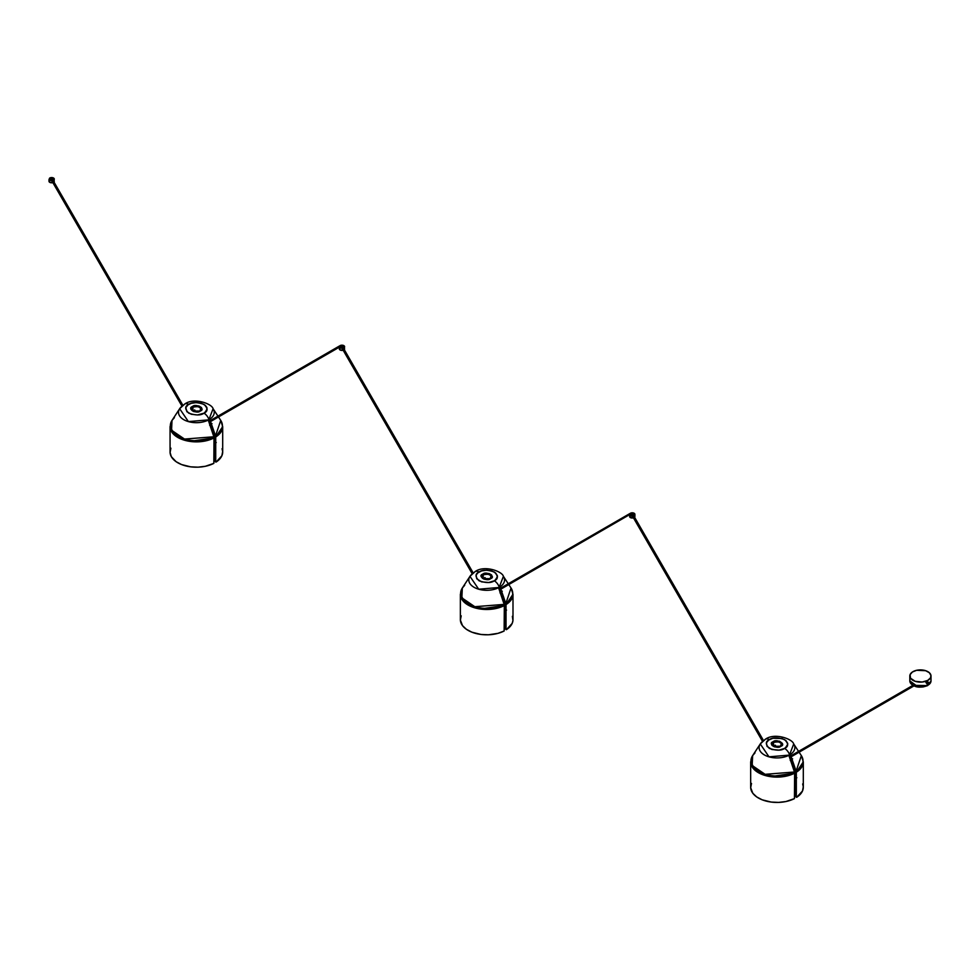 <?xml version="1.0" encoding="UTF-8"?>
<svg xmlns="http://www.w3.org/2000/svg" width="980" height="980" viewBox="0 0 980 980"><rect width="100%" height="100%" fill="white"/><g stroke="black" fill="none" stroke-linecap="round" stroke-linejoin="round"><path stroke-width="1.47" d="M482.111 575.934A4.79 2.768 0 0 0 483.03 578.543L484.524 577.857L483.03 578.543L483.299 574.77L481.964 576.35L483.042 578.494A4.765 2.756 180 0 1 483.312 574.782L483.299 574.77C489.927 573.557 492.18 574.868 490.061 578.715L491.25 575.934L490.049 574.782L486.68 573.974L483.312 574.782C486.117 571.769 495.255 577.048 490.049 578.666L490.049 578.666A4.765 2.756 180 0 1 483.606 578.825L483.74 578.96A4.569 2.634 180 0 1 483.459 578.8A4.569 2.634 180 0 1 483.189 578.629L484.892 577.575L483.606 578.825L485.137 579.327L490.061 578.715A4.79 2.768 180 0 1 489.253 579.094M484.108 579.094A4.79 2.768 180 0 1 483.593 578.874L483.74 578.96A4.569 2.634 0 0 1 483.189 578.629L485.21 577.808L483.581 578.849M489.706 578.923L491.237 577.526L491.237 575.922M499.959 590.266L498.906 587.559L499.959 590.266A18.792 10.854 180 0 1 499.518 590.511A18.792 10.854 0 0 0 499.959 590.266L499.959 591.761L499.959 590.266A18.792 10.854 0 0 0 500.731 589.788A18.792 10.854 180 0 1 499.959 590.266M500.278 592.68A18.792 10.854 0 0 0 501.466 591.883M499.959 592.863L502.299 591.222M483.042 574.427L483.042 574.427C486.068 571.193 495.917 576.877 490.319 578.616A5.145 2.965 180 0 1 490.27 578.641A5.145 2.965 180 0 1 483.091 578.641A5.145 2.965 180 0 1 483.042 574.427L483.042 574.427A5.145 2.965 180 0 1 490.319 574.427A5.145 2.965 180 0 1 490.319 578.616L490.576 578.653C496.591 576.779 486.031 570.679 482.785 574.145L486.141 573.226L489.277 573.594L491.544 574.893L492.083 577.024L488.787 579.339L484.083 579.205L481.192 576.706L482.785 574.145C476.77 576.02 487.342 582.12 490.576 578.653L483.091 578.641L483.042 574.427M473.891 572.737L474.1 572.602A7.938 4.582 60 0 1 475.116 571.597A7.938 4.582 60 0 1 479.073 572.002C482.234 569.674 487.305 569.674 494.3 572.002C498.33 576.032 498.33 578.972 494.3 580.797A7.938 4.582 60 0 1 499.261 587.13L503.402 576.338A17.873 10.315 180 0 1 499.69 587.057L500.253 588.392L499.543 586.934M499.91 587.143L499.261 587.13A7.938 4.582 -120 0 0 494.3 580.797C491.127 583.125 486.055 583.125 479.073 580.797C475.031 576.767 475.031 573.827 479.073 572.002A7.938 4.582 -120 0 0 475.116 571.597L469.959 576.338L478.693 589.213L498.93 587.498L498.869 588.637L498.93 587.498A17.873 10.315 180 0 1 476.77 588.563A17.873 10.315 180 0 1 469.959 576.338L462.327 588.012L460.367 594.284L465.647 603.423L480.114 608.997L504.529 605.456L498.869 588.637L504.333 604.378L474.81 606.706L461.862 597.861L462.327 588.012A26.031 15.031 0 0 0 472.115 605.787A26.031 15.031 0 0 0 504.333 604.378L504.137 630.998L504.529 605.456A26.313 15.19 180 0 1 476.121 608.2A26.313 15.19 180 0 1 460.367 594.284L460.367 619.617A26.313 15.19 0 0 0 475.876 633.472A26.313 15.19 0 0 0 504.137 630.998L497.938 633.362L488.371 634.783L480.96 634.452L471.895 632.186L466.407 629.307L462.523 625.644L460.38 620.083L461.2 615.82M512.369 616.322L512.944 620.597L512.16 623.427L506.378 629.699A26.313 15.19 0 0 0 512.993 619.617L512.993 594.284A26.313 15.19 180 0 1 506.023 604.587L506.035 629.577L505.827 603.509A26.031 15.031 0 0 0 511.033 588.012L505.827 603.509L500.854 589.164L506.023 604.587L512.993 594.284L511.033 588.012L508.791 584.582M506.55 610.136L504.529 608.874A25.786 14.884 0 0 1 505.643 609.536M469.959 576.338A17.873 10.315 180 0 1 473.671 572.908M497.448 576.62L494.655 581.018M505.643 629.27L505.643 603.827L500.413 588.858L505.643 603.827L505.999 629.479M494.3 580.797L496.627 578.776L497.399 575.787L495.635 572.945L491.752 570.911L486.68 570.176L481.609 570.911L477.726 572.945L476.121 575.187L476.733 578.776L481.609 581.875L488.787 582.5L494.3 580.797M462.327 588.012L464.692 585.28M629.626 514.255L499.592 589.335M630.593 514.255L629.822 514.733M472.25 573.68L341.91 348.047L343.074 347.692L342.094 347.692L342.449 348.365L343.221 347.827L342.094 348.255L472.25 573.68M473.12 572.945L343.27 348.035M343.208 346.467L342.204 346.161L343.208 346.467M344.262 349.627A2.646 1.531 0 0 0 344.605 348.88L344.384 348.28M343.6 348.464L339.901 345.756L343.662 347.888A2.646 1.531 0 0 0 343.845 347.79L344.605 346.7L343.809 345.622L340.06 345.646A2.646 1.531 0 0 0 339.901 345.756L339.901 345.756A2.646 1.531 180 0 1 340.06 345.646A2.646 1.531 180 0 1 342.951 345.303A2.646 1.531 180 0 1 344.605 346.724A2.646 1.531 180 0 1 343.845 347.79L343.845 348.905L343.845 347.79A2.646 1.531 180 0 1 343.674 347.888L343.563 348.549M339.386 347.202L339.901 345.989L339.349 347.251L341.542 348.219A2.646 1.531 180 0 1 339.349 346.994L339.337 347.435M339.497 348.304L339.301 348.892A2.646 1.531 0 0 0 343.171 350.24M344.164 349.713L344.605 346.724M339.301 347.508L340.097 349.97L343.441 350.142M340.489 346.32L342.731 347.594L340.477 346.283M340.293 346.638L339.313 346.075L208.887 421.939L339.558 347.043M773.636 742.423L773.355 742.044A5.145 2.965 180 0 1 780.619 742.044A5.145 2.965 180 0 1 780.619 746.245L773.392 746.27L773.085 741.774C767.071 743.636 777.642 749.737 780.876 746.27L777.52 747.189L774.384 746.821L771.897 745.241L771.579 743.404L774.874 741.076L779.578 741.211L782.395 743.404L780.876 746.27C786.891 744.396 776.332 738.295 773.085 741.774L773.355 742.044C776.368 738.81 786.23 744.494 780.619 746.245L780.619 746.245A5.145 2.965 180 0 1 780.57 746.27A5.145 2.965 180 0 1 773.392 746.27A5.145 2.965 180 0 1 773.355 742.044L772.35 744.984L773.342 746.123L774.837 745.266L773.49 746.258A4.569 2.634 0 0 0 774.041 746.576A4.569 2.634 180 0 1 773.759 746.417A4.569 2.634 180 0 1 773.49 746.258L773.33 746.16A4.765 2.756 180 0 1 773.612 742.399L773.6 742.399C780.227 741.174 782.481 742.485 780.374 746.331L781.746 744.347L780.362 742.399L776.981 741.591L773.612 742.399C776.417 739.398 785.556 744.665 780.362 746.295L781.55 743.551M773.894 746.49L775.511 745.425L773.33 746.16L775.119 745.192L773.906 746.442L775.437 746.944L780.362 746.295A4.765 2.756 180 0 1 773.906 746.442L773.894 746.49A4.79 2.768 180 0 0 774.42 746.711M780.007 746.539L780.374 746.331A4.79 2.768 180 0 1 779.553 746.711M773.6 742.399L773.342 746.123A4.79 2.768 0 0 1 772.424 743.551M790.26 757.895L789.206 755.176L790.26 757.895A18.792 10.854 180 0 1 789.831 758.128A18.792 10.854 0 0 0 790.26 757.895L790.26 759.39L790.26 757.895A18.792 10.854 0 0 0 791.044 757.418A18.792 10.854 180 0 1 790.26 757.895M790.578 760.296A18.792 10.854 0 0 0 791.767 759.5M790.26 760.48L792.6 758.839M764.192 740.353L764.4 740.219A7.938 4.582 60 0 1 765.417 739.214A7.938 4.582 60 0 1 769.374 739.618C772.534 737.291 777.618 737.291 784.6 739.618C788.63 743.661 788.63 746.589 784.6 748.414A7.938 4.582 60 0 1 789.574 754.747L793.702 743.955A17.873 10.315 180 0 1 789.99 754.673L790.554 756.009L789.843 754.563M798.565 751.391L793.702 743.955C792.649 739.055 774.727 732.403 765.405 739.226L760.272 743.955L769.006 756.83L789.243 755.115L789.17 756.254L789.243 755.115A17.873 10.315 180 0 1 767.071 756.192A17.873 10.315 180 0 1 760.272 743.955L752.628 755.629L750.668 761.913L755.948 771.039L770.427 776.626L794.829 773.073L789.17 756.254L794.633 771.995L765.111 774.323L752.162 765.478L752.628 755.629A26.031 15.031 0 0 0 762.416 773.404A26.031 15.031 0 0 0 794.633 771.995L794.437 798.614L794.829 773.073A26.313 15.19 180 0 1 766.433 775.829A26.313 15.19 180 0 1 750.668 761.913L750.668 787.246A26.313 15.19 0 0 0 766.189 801.101A26.313 15.19 0 0 0 794.437 798.614L785.948 801.53L778.671 802.399L771.272 802.069L762.195 799.815L756.707 796.924L752.824 793.273L750.68 787.7L751.513 783.437M802.669 783.939L803.294 786.781L802.461 791.044L796.679 797.316A26.313 15.19 0 0 0 803.306 787.246L803.306 761.913A26.313 15.19 180 0 1 796.323 772.216L796.336 797.193L796.128 771.125A26.031 15.031 0 0 0 801.346 755.629L796.128 771.125L791.154 756.781L796.323 772.216L803.306 761.913L801.346 755.629L799.092 752.199M796.85 777.753L794.829 776.491A25.786 14.884 0 0 1 795.956 777.152M760.272 743.955A17.873 10.315 180 0 1 763.984 740.525M790.211 754.759L789.574 754.747A7.938 4.582 -120 0 0 784.6 748.414C781.428 750.741 776.356 750.741 769.374 748.414C765.343 744.384 765.343 741.456 769.374 739.618A7.938 4.582 -120 0 0 765.417 739.214M787.749 744.236L784.956 748.634M795.956 796.899L795.956 771.444L790.713 756.474L795.956 771.444L796.323 797.108M784.6 748.414L787.295 745.829L787.7 743.404L785.936 740.562L782.064 738.54L772.865 738.271L768.663 740.072L766.421 742.803L767.034 746.393L771.909 749.504L779.088 750.117L784.6 748.414M752.628 755.629L754.992 752.897M913.348 685.669L789.892 756.952M762.55 741.297L632.21 515.664L633.374 515.321L632.321 515.37L633.57 515.517L632.406 515.872L762.55 741.297M763.42 740.562L633.57 515.652M633.521 514.084L632.504 513.79L633.521 514.084M629.699 514.818L630.201 513.41L633.974 515.505A2.646 1.531 0 0 0 634.146 515.407L634.146 516.521L634.905 514.329L634.109 513.251L630.361 513.275A2.646 1.531 0 0 0 630.201 513.373L630.201 513.373A2.646 1.531 180 0 1 630.361 513.275A2.646 1.531 180 0 1 633.252 512.92A2.646 1.531 180 0 1 634.905 514.341A2.646 1.531 180 0 1 634.146 515.407A2.646 1.531 180 0 1 633.974 515.505L633.864 516.166M634.562 517.244A2.646 1.531 0 0 0 634.905 516.497L634.905 514.341M632.909 516.803L630.14 515.26L631.843 515.835A2.646 1.531 180 0 1 629.65 514.61L499.776 589.788M629.797 515.933L629.613 516.521A2.646 1.531 0 0 0 633.472 517.857M634.477 517.33L634.697 515.897M629.613 515.125L630.41 517.587L633.754 517.759M630.789 513.937L633.031 515.211L630.789 513.937M633.57 515.505L763.469 740.525M633.876 516.056L630.201 513.373L633.974 515.505L630.201 513.373L629.65 514.831L632.933 516.803M927.582 682.19L928.268 682.374L927.913 683.648L928.268 682.374L927.582 682.19M927.276 682.46L926.958 683.758A1.997 1.507 -27 0 0 927.399 683.513L928.097 682.778A1.997 1.507 -27 0 0 928.268 682.374A1.997 1.507 153 0 1 928.097 682.778L928.134 682.84A1.985 1.507 153 0 1 927.901 683.158L927.974 683.379A1.923 1.458 153 0 1 927.84 683.526L927.754 683.317A1.985 1.507 153 0 1 927.423 683.575L927.362 683.452A1.985 1.507 -27 0 0 927.692 683.183L927.521 682.913A1.923 1.458 -27 0 0 927.656 682.766L927.827 683.036A1.985 1.507 -27 0 0 928.06 682.717L927.399 683.513A1.997 1.507 153 0 1 926.958 683.758L927.913 683.648L926.958 683.758L927.276 682.46M926.823 683.415L927.815 682.08L928.379 682.815L927.497 684.114L926.835 683.305M931 676.004L931 680.904L927.717 685.339A10.584 6.113 0 0 0 931 680.904L927.595 685.608C918.456 688.67 912.539 687.103 909.82 680.904A10.584 6.113 0 0 0 916.239 686.527A10.584 6.113 0 0 0 927.717 685.339L927.717 684.236L927.717 685.339L918.027 686.87L909.82 680.904L909.82 676.004A10.584 6.113 180 0 1 913.103 671.582A10.584 6.113 180 0 1 924.581 670.381A10.584 6.113 180 0 1 931 676.004A10.584 6.113 180 0 1 927.717 680.426L927.717 682.019L928.611 682.57L927.337 684.346L926.713 683.611L927.717 680.426L922.229 682.019L915.198 681.321L910.53 678.209L910.077 674.669L912.392 672.011L916.594 670.295L925.622 670.688L929.359 672.733L930.976 675.551L930.473 677.915L927.717 680.426A10.584 6.113 180 0 1 916.239 681.615A10.584 6.113 180 0 1 909.82 676.004M913.189 685.375L917.292 686.882L922.119 687.078M923.074 686.956L926.553 685.951M913.152 685.351L927.301 685.571M927.497 682.252L927.717 684.236L926.823 683.501L927.668 682.141L928.391 682.631L927.717 684.236L927.497 682.252M193.023 407.178L191.614 408.991L192.742 410.877A4.765 2.756 180 0 1 193.011 407.153L192.987 407.153C199.626 405.928 201.88 407.251 199.761 411.098L200.937 408.317L199.749 407.153L196.38 406.357L193.011 407.153C195.804 404.152 204.943 409.432 199.749 411.049L199.749 411.049A4.765 2.756 180 0 1 193.293 411.208L193.44 411.343A4.569 2.634 180 0 1 193.146 411.184A4.569 2.634 180 0 1 192.876 411.012L194.579 409.959L193.293 411.208L194.028 411.502L198.683 411.514L200.778 410.155L200.937 408.305M199.393 411.306L199.761 411.098A4.79 2.768 180 0 1 198.94 411.465M193.807 411.465A4.79 2.768 180 0 1 193.281 411.245L193.44 411.343A4.569 2.634 0 0 1 192.876 411.012L194.898 410.179L193.293 411.208M191.811 408.317A4.79 2.768 0 0 0 192.717 410.926L192.987 407.153M209.647 422.649L208.605 419.942L209.647 422.649A18.792 10.854 180 0 1 209.218 422.895A18.792 10.854 0 0 0 209.647 422.649L209.647 424.144L209.647 422.649A18.792 10.854 0 0 0 210.431 422.172A18.792 10.854 180 0 1 209.647 422.649M209.965 425.063A18.792 10.854 0 0 0 211.153 424.267M209.647 425.247L211.986 423.605M192.742 406.81L192.742 406.81C195.767 403.564 205.616 409.26 200.006 411A5.145 2.965 180 0 1 199.969 411.024A5.145 2.965 180 0 1 192.791 411.024A5.145 2.965 180 0 1 192.742 406.81L192.742 406.81A5.145 2.965 180 0 1 200.006 406.81A5.145 2.965 180 0 1 200.006 411L200.275 411.024C206.29 409.162 195.718 403.062 192.484 406.529L195.841 405.61L198.977 405.977L201.464 407.558L201.782 409.395L198.487 411.723L193.783 411.588L190.965 409.395L192.484 406.529C186.47 408.403 197.029 414.503 200.275 411.024L192.791 411.024L192.742 406.81M183.579 405.12L183.787 404.985A7.938 4.582 60 0 1 184.804 403.981A7.938 4.582 60 0 1 188.76 404.385C191.933 402.057 197.005 402.057 203.987 404.385C208.017 408.415 208.017 411.343 203.987 413.18A7.938 4.582 60 0 1 208.961 419.514L213.089 408.721A17.873 10.315 180 0 1 209.377 419.44L209.242 419.318M209.597 419.526L208.961 419.514A7.938 4.582 -120 0 0 203.987 413.18C200.827 415.508 195.743 415.508 188.76 413.18C184.73 409.138 184.73 406.21 188.76 404.385A7.938 4.582 -120 0 0 184.804 403.981L179.659 408.721L188.393 421.596L208.63 419.869L208.569 421.008L208.63 419.869A17.873 10.315 180 0 1 186.457 420.947A17.873 10.315 180 0 1 179.659 408.721L172.014 420.396L170.067 426.668L175.346 435.794L189.814 441.38L214.216 437.84L208.569 421.008L214.02 436.762L184.51 439.077L171.549 430.232L172.014 420.396A26.031 15.031 0 0 0 181.815 438.158A26.031 15.031 0 0 0 214.02 436.762L213.824 463.381L214.216 437.84A26.313 15.19 180 0 1 185.82 440.584A26.313 15.19 180 0 1 170.067 426.668L170.067 452.001A26.313 15.19 0 0 0 185.575 465.855A26.313 15.19 0 0 0 213.824 463.381L205.335 466.284L198.058 467.166L190.659 466.835L181.594 464.569L176.094 461.69L171.341 456.692L170.079 452.466L170.9 448.203M222.056 448.705L222.681 451.547L221.847 455.81L216.078 462.082A26.313 15.19 0 0 0 222.693 452.001L222.693 426.668A26.313 15.19 180 0 1 215.722 436.97L215.722 461.948L215.514 435.892A26.031 15.031 0 0 0 220.733 420.396L215.514 435.892L210.541 421.547M216.249 442.519L214.216 441.257A25.786 14.884 0 0 1 215.343 441.919M179.659 408.721A17.873 10.315 180 0 1 183.37 405.291M210.553 421.547L215.722 436.97L222.693 426.668L220.733 420.396L218.491 416.966M207.135 408.991L204.342 413.389M215.343 461.654L215.343 436.21L210.1 421.241L215.343 436.21L215.453 461.899M203.987 413.18L206.682 410.583L206.939 407.57L205.335 405.328L201.451 403.295L196.38 402.56L191.296 403.295L188.05 404.838L185.82 407.57L186.874 411.71L191.296 414.258L197.433 414.969L203.987 413.18M172.014 420.396L174.379 417.664M339.313 346.638L209.291 421.706M181.937 406.063L51.609 180.43L52.761 180.075L51.646 180.504L52.92 180.21L51.793 180.639L181.937 406.063L51.622 180.479M182.807 405.328L52.957 180.418M52.908 178.85L51.891 178.544L52.908 178.85M53.961 182.011A2.646 1.531 0 0 0 54.292 181.263L54.084 180.663M52.957 180.271L49.588 178.139L49.049 179.597L51.23 180.602A2.646 1.531 180 0 1 49.049 179.377L51.23 180.614L49.049 179.61L49.6 178.176L53.324 180.283L49.6 178.139L53.361 180.271A2.646 1.531 0 0 0 53.533 180.173L54.292 179.083L53.496 178.005L49.76 178.029A2.646 1.531 0 0 0 49.6 178.139L52.418 179.965L49.6 178.372L49.208 179.499L49.6 178.139A2.646 1.531 180 0 1 49.76 178.029A2.646 1.531 180 0 1 52.651 177.686A2.646 1.531 180 0 1 54.292 179.095A2.646 1.531 180 0 1 53.533 180.173L53.533 181.275L53.533 180.173A2.646 1.531 180 0 1 53.361 180.259L53.251 180.92M49 179.891L49 181.263A2.646 1.531 0 0 0 52.859 182.623M53.288 180.847L182.868 405.279M53.863 182.096L54.292 179.095M49.196 180.688L49.796 182.354L53.141 182.525M475.092 571.61C484.426 564.786 502.348 571.438 503.402 576.338L508.265 583.762M490.27 578.641L483.091 578.641M499.42 588.87L629.626 513.692M472.201 573.729L341.934 348.108M343.233 347.851L473.169 572.896M780.57 746.27L773.392 746.27M789.721 756.486L912.858 685.4M913.875 685.939L790.076 757.405M762.501 741.346L632.235 515.725M927.497 682.374L926.48 681.761M926.945 683.28L925.941 682.668M184.791 403.993C194.114 397.17 212.048 403.809 213.089 408.721L217.952 416.145M199.969 411.024L192.791 411.024M209.107 421.253L339.313 346.075M339.349 347.177L209.463 422.172"/></g></svg>
